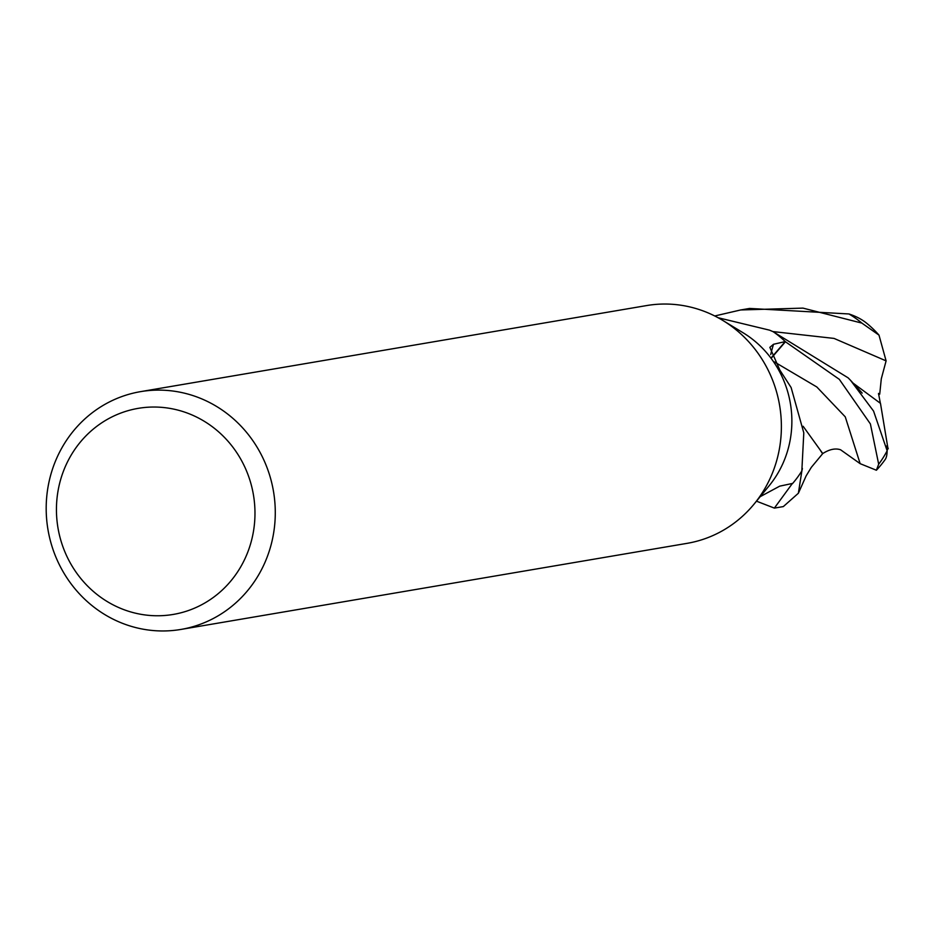 <?xml version="1.0" encoding="UTF-8"?>
<svg xmlns="http://www.w3.org/2000/svg" width="935" height="935" viewBox="0 0 935 935"><rect width="100%" height="100%" fill="white"/><g stroke="black" fill="none" stroke-linecap="round" stroke-linejoin="round"><path stroke-width="1.4" d="M140.519 391.648L646.623 305.57A120.603 114.362 80.3 0 1 722.848 320.46L743.091 332.767A100.501 95.3 80.3 0 1 786.639 388.305A100.501 95.3 80.3 0 1 769.119 485.791L754.077 504.094A120.603 114.362 80.3 0 1 687.061 543.352L180.958 629.43A120.603 114.362 80.3 0 1 52.477 547.887A120.603 114.362 80.3 0 1 140.519 391.648A120.603 114.362 80.3 0 1 269 473.203A120.603 114.362 80.3 0 1 180.958 629.43M760.167 496.684L779.743 486.142L792.681 483.407A100.501 95.3 80.3 0 0 801.833 470.936L803.796 432.882L791.127 387.546L779.872 370.143L769.856 347.364L773.49 344.279L785.26 341.579L771.807 357.123M722.848 320.46A120.603 114.362 80.3 0 1 775.103 387.113A120.603 114.362 80.3 0 1 754.077 504.094M249.528 479.036A104.521 99.122 80.3 0 1 188.145 610.625A104.521 99.122 80.3 0 1 61.885 543.761A104.521 99.122 80.3 0 1 123.28 412.171A104.521 99.122 80.3 0 1 249.528 479.036M718.092 317.725L769.587 330.172L773.233 331.738A100.501 95.3 80.3 0 1 785.26 341.579M802.394 468.423A1466.255 424.981 -19.4 0 0 802.183 469.686A13.593 12.88 -99.7 0 0 801.833 470.936M771.948 357.439L785.435 341.754L839.326 379.353L870.391 423.917L878.678 464.216L876.387 470.235L860.153 463.667L840.588 449.782C835.387 448.017 829.38 449.303 822.566 453.674L820.369 450.354M876.387 470.235A100.501 100.501 0 0 0 885.164 459.541A87.037 18.279 -113.8 0 0 887.14 450.775L873.559 411.073L850.546 380.311L848.127 377.845L773.023 331.644M878.994 335.127A100.501 100.501 0 0 0 866.453 323.066A87.037 47.86 165.7 0 0 848.957 313.961L749.625 308.433L740.66 309.964L802.966 308.118L861.883 323.101L878.994 335.127L886.099 360.875L881.296 378.815L879.718 394.173L878.514 393.425L880.349 403.242M853.515 383.42L880.478 403.359L887.934 448.332A95.534 90.601 80.3 0 1 887.093 449.864M714.749 315.972L740.66 309.964M792.377 483.465L774.367 508.102L756.485 501.172M879.718 394.173A97.31 17.59 4.9 0 1 878.573 394.325M774.367 508.102L783.331 506.583L798.373 493.236L801.926 470.55M822.742 453.533L803.118 426.267M887.934 448.332L886.684 445.972M886.684 445.96L887.14 450.588M773.116 331.656A100.489 95.3 80.3 0 1 785.435 341.754M801.914 470.819A100.489 95.3 80.3 0 1 792.506 483.594M770.709 354.529A1465.472 424.747 -19.4 0 1 773.49 344.279M887.14 450.775A100.501 95.3 80.3 0 1 878.678 464.216M848.957 313.961A100.501 95.3 80.3 0 1 861.883 323.101M886.099 360.875L834.032 338.412L772.859 331.574M860.153 463.667L845.263 416.858L816.816 386.973L774.355 361.892M887.128 450.319A97.006 97.006 0 0 0 888.25 448.356M798.385 493.236L806.11 475.938L811.311 467.36L822.613 453.732M850.546 380.311L862.175 393.086"/></g></svg>
